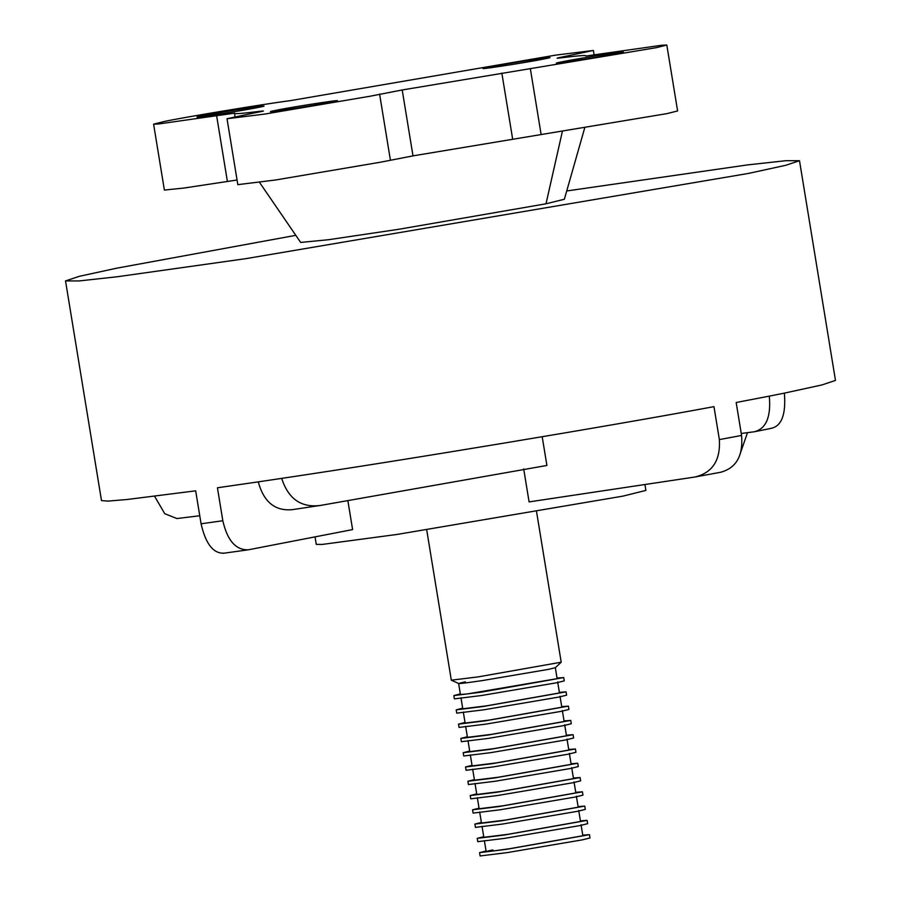<?xml version="1.0" encoding="UTF-8"?>
<svg xmlns="http://www.w3.org/2000/svg" width="901" height="901" viewBox="0 0 901 901"><rect width="100%" height="100%" fill="white"/><g stroke="black" fill="none" stroke-linecap="round" stroke-linejoin="round"><path stroke-width="1.35" d="M260.254 111.792L260.175 111.273C241.738 113.582 233.213 114.213 234.587 113.166L158.677 123.955L153.598 124.158L164.297 121.489C182.081 117.569 265.953 103.705 290.099 100.687L555.624 55.13L593.387 50.467L560.084 57.439C555.996 58.283 556.041 58.441 560.242 57.934C578.667 55.625 587.204 54.995 585.83 56.042L661.739 45.253L666.819 45.05L656.108 47.708L402.206 89.965L370.142 96.216L264.793 114.078L227.029 118.741L255.31 112.726C263.914 111.127 265.536 110.643 260.175 111.273L263.396 111.014M560.084 57.439C555.996 58.283 556.041 58.441 560.242 57.934M227.029 118.741L237.819 184.649L275.582 179.986L380.943 162.124L412.996 155.873L402.206 89.965M488.094 67.316C508.175 63.171 568.035 54.184 544.846 58.802C524.765 62.957 464.905 71.934 488.094 67.316L483.51 68.465M549.43 57.664L544.846 58.802M561.526 61.899C581.607 57.754 641.467 48.767 618.277 53.384C598.196 57.54 538.336 66.516 561.526 61.899L556.942 63.047M622.873 52.247L618.277 53.384M275.571 110.406C295.652 106.25 355.512 97.263 332.311 101.892C312.242 106.036 252.37 115.024 275.571 110.406L270.976 111.544M336.906 100.743L332.311 101.892M202.139 115.812C222.209 111.668 282.069 102.68 258.88 107.309C238.799 111.454 178.939 120.441 202.139 115.812L197.544 116.961M263.475 106.16L258.88 107.309M566.864 190.944L747.447 164.917L786.032 160.682L799.502 160.716L835.475 380.413L821.994 384.93L784.377 393.129C786.1 414.606 781.584 426.364 770.851 428.392M799.502 160.716L785.728 165.3L748.404 173.431L245.714 258.677L117.569 276.708L78.984 280.954L65.525 280.909L79.299 276.325L116.623 268.205L295.81 235.33M224.146 553.158C213.357 553.766 205.676 543.979 201.081 523.785L195.675 490.831L127.323 499.469L108.199 501.091L101.498 500.607L65.525 280.909M542.199 436.748L546.907 465.457L320.97 505.348L292.363 509.651C275.109 511.295 263.745 502.037 258.26 481.866L217.434 487.779L222.829 520.733C227.322 540.544 235.837 550.229 248.394 549.79L223.516 553.259M523.695 468.937L529.09 501.902L694.874 477.023C712.432 472.822 720.597 460.343 719.358 439.587L713.964 406.633C609.031 426.218 405.157 460.062 281.686 478.375C288.343 499.086 301.43 508.085 320.97 505.348M771.785 428.245L754.283 431.77C766.154 428.763 771.155 416.881 769.296 396.136L736.173 402.499L741.568 435.453C743.28 455.726 736.308 467.991 720.665 472.248M426.714 529.901L451.322 680.187L478.296 676.865L561.199 662.201L536.591 511.903M465.366 681.832C453.18 684.445 458.846 684.028 482.373 680.582L548.596 669.342L555.309 667.709L561.177 662.246M582.756 835.159L589.445 834.664L589.986 837.953L582.339 839.856L507.083 852.628L480.109 855.95L479.569 852.65L486.067 850.983M589.445 834.664L506.542 849.328L479.569 852.65M581.055 824.753L582.857 835.745L509.898 848.652C486.371 852.098 480.695 852.515 492.892 849.902M580.413 820.879L587.103 820.383L587.643 823.672L579.996 825.575L504.74 838.347L477.767 841.669L477.226 838.369L483.724 836.702M587.103 820.383L504.2 835.047L477.226 838.369M578.712 810.472L580.514 821.464L507.556 834.371L483.826 837.299L482.024 826.307M578.082 806.598L584.772 806.102L585.312 809.391L577.654 811.294L502.409 824.066L475.435 827.388L474.895 824.088L481.382 822.433M584.772 806.102L501.868 820.766L474.895 824.088M576.381 796.191L578.172 807.183L505.224 820.09L481.483 823.018L479.681 812.026M575.739 792.317L582.429 791.821L582.97 795.121L575.322 797.013L500.066 809.785L473.093 813.107L472.552 809.819L479.05 808.152M582.429 791.821L499.526 806.485L472.552 809.819M574.038 781.91L575.84 792.903L502.882 805.809L479.141 808.738L477.35 797.745M573.396 778.036L580.086 777.54L580.627 780.84L572.98 782.732L497.724 795.504L470.75 798.827L470.209 795.538L476.708 793.871M580.086 777.54L497.183 792.204L470.209 795.538M571.696 767.629L573.498 778.622L500.539 791.528L476.809 794.457L475.007 783.465M571.065 763.755L577.755 763.26L578.296 766.56L570.637 768.463L495.392 781.223L468.419 784.546L467.878 781.257L474.376 779.59M577.755 763.26L494.852 777.923L467.878 781.257M569.364 753.36L571.155 764.341L498.208 777.248L474.467 780.176L472.665 769.184M568.722 749.474L575.412 748.979L575.953 752.279L568.306 754.182L493.05 766.942L466.076 770.265L465.535 766.976L472.034 765.309M575.412 748.979L492.509 763.643L465.535 766.976M567.022 739.079L568.824 750.06L495.865 762.967L472.124 765.895L470.333 754.903M566.391 735.193L573.07 734.698L573.61 737.998L565.963 739.901L490.707 752.662L463.733 755.984L463.193 752.695L469.691 751.029M573.07 734.698L490.178 749.362L463.193 752.695M564.679 724.798L566.481 735.779L493.523 748.686L469.793 751.614L467.991 740.633M564.049 720.913L570.738 720.417L571.279 723.717L563.632 725.62L488.376 738.381L461.402 741.703L460.861 738.415L467.36 736.748M570.738 720.417L487.835 735.081L460.861 738.415M562.348 710.517L564.139 721.498L491.191 734.405L467.45 737.333L465.648 726.352M561.706 706.632L568.396 706.136L568.936 709.436L561.289 711.34L486.033 724.1L459.06 727.422L458.519 724.134L465.017 722.467M568.396 706.136L485.493 720.8L458.519 724.134M560.005 696.236L561.807 707.217L488.849 720.124L465.119 723.053L463.317 712.072M559.375 692.351L566.065 691.855L566.594 695.155L558.947 697.059L483.702 709.819L456.717 713.142L456.188 709.853L462.675 708.186M566.065 691.855L483.161 706.519L456.188 709.853M557.663 681.956L559.465 692.937L486.517 705.843L462.776 708.772L460.974 697.791M555.331 667.675L557.133 678.656L467.292 693.939L460.434 694.491L458.643 683.51L451.367 680.232M557.032 678.07L563.722 677.575L564.263 680.874L556.615 682.778L481.359 695.538L454.386 698.872L453.845 695.572L460.343 693.905M563.722 677.575L480.819 692.238L453.845 695.572M347.854 500.607L352.606 529.585L248.394 549.79M644.925 484.524L645.893 490.414L622.951 496.124L397.183 534.417L322.31 544.418L316.262 544.395L315.035 536.872M694.874 477.023L721.51 472.101M738.843 457.618L747.503 432.66M754.283 431.77L741.241 433.471M199.763 515.744L176.911 518.548L164.759 513.705L154.6 496.282M259.488 182.329L300.675 242.437L328.538 239.711L398.614 229.304L546.006 203.795L564.364 199.256L584.704 127.908M546.006 203.795L562.382 131.366M234.936 116.657L234.609 113.132M237.064 180.009L184.063 188.027L164.387 190.066L153.598 124.158M666.819 45.05L677.608 110.958L666.898 113.627L412.996 155.873M565.242 57.315L565.096 56.481M390.381 159.995L379.591 94.087M201.081 523.785L222.829 520.733M258.26 481.866L281.686 478.375M719.358 439.587L741.568 435.453M769.296 396.136L784.377 393.129M227.401 181.495L216.6 115.587M512.635 138.979L501.834 73.071M541.107 134.429L530.317 68.521M594.142 55.107L593.387 50.467M486.157 851.58L484.366 840.588"/></g></svg>
